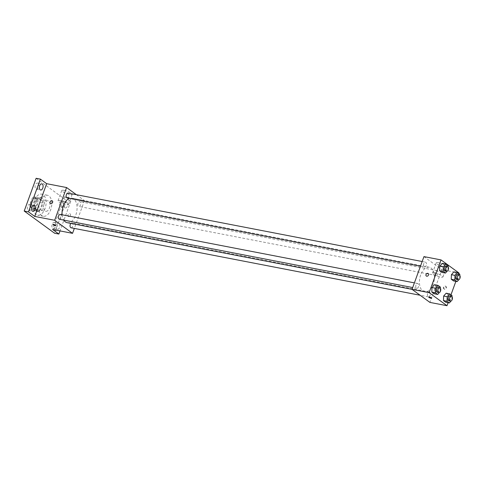 <?xml version="1.0" encoding="UTF-8"?>
<svg xmlns="http://www.w3.org/2000/svg" width="484" height="484" viewBox="0 0 484 484"><rect width="100%" height="100%" fill="white"/><g stroke="black" fill="none" stroke-linecap="round" stroke-linejoin="round"><path stroke-width="0.36" stroke-dasharray="2.42 1.81" d="M44.098 204.079A5.354 3.116 100.9 0 0 45.768 211.29A5.354 3.116 100.9 0 0 49.846 206.626A5.354 3.116 100.9 0 0 47.801 200.781A5.354 3.116 100.9 0 0 44.098 204.079M31.285 201.598A5.354 3.116 100.9 0 0 32.954 208.81A5.354 3.116 100.9 0 0 37.032 204.151A5.354 3.116 100.9 0 0 34.987 198.301A5.354 3.116 100.9 0 0 31.285 201.598M34.025 196.861L37.788 199.608A6.909 4.023 100.9 0 1 38.133 202.233L35.622 209.124A6.909 4.023 100.9 0 1 33.916 210.25L30.153 207.503A6.909 4.023 100.9 0 1 29.808 204.883L32.319 197.992A6.909 4.023 100.9 0 1 34.025 196.861L38.296 197.69L42.06 200.436L37.788 199.608M33.916 210.25L38.188 211.078L34.424 208.332L30.153 207.503M29.808 204.883L34.08 205.706L36.59 198.815L32.319 197.992M34.08 205.706A6.909 4.023 100.9 0 0 34.424 208.332M38.188 211.078A6.909 4.023 100.9 0 0 39.894 209.947L35.622 209.124M42.06 200.436A6.909 4.023 100.9 0 1 42.404 203.056L39.894 209.947M38.296 197.69A6.909 4.023 100.9 0 0 36.59 198.815M35.858 210.933A7.133 4.156 -79.1 0 1 34.376 202.669A7.133 4.156 -79.1 0 1 39.597 197.375A7.133 4.156 -79.1 0 1 42.32 205.174A7.133 4.156 -79.1 0 1 36.887 211.387A7.133 4.156 -79.1 0 1 35.858 210.933M37.28 211.206A7.133 4.156 100.9 0 0 38.309 211.665A7.133 4.156 100.9 0 0 43.741 205.446A7.133 4.156 100.9 0 0 41.019 197.653A7.133 4.156 100.9 0 0 36.088 202.046A7.133 4.156 100.9 0 0 37.28 211.206M42.404 203.056L38.133 202.233M34.297 200.739A10.702 6.232 100.9 0 0 37.637 215.168A10.702 6.232 100.9 0 0 45.786 205.839A10.702 6.232 100.9 0 0 41.697 194.151A10.702 6.232 100.9 0 0 34.297 200.739M39.997 201.84A10.702 6.232 100.9 0 0 43.33 216.269A10.702 6.232 100.9 0 0 51.479 206.94A10.702 6.232 100.9 0 0 47.39 195.252A10.702 6.232 100.9 0 0 39.997 201.84M62.587 201.193A3.128 1.821 100.9 0 0 62.133 200.993A3.128 1.821 100.9 0 0 59.756 203.716A3.128 1.821 100.9 0 0 60.948 207.128A3.128 1.821 100.9 0 0 63.235 204.811A3.128 1.821 100.9 0 0 62.587 201.193M37.994 183.242A3.128 1.821 100.9 0 0 37.54 183.043A3.128 1.821 100.9 0 0 35.163 185.765A3.128 1.821 100.9 0 0 36.354 189.177A3.128 1.821 100.9 0 0 38.641 186.86A3.128 1.821 100.9 0 0 37.994 183.242M30.226 204.587A3.128 1.821 100.9 0 0 29.772 204.387A3.128 1.821 100.9 0 0 27.394 207.11A3.128 1.821 100.9 0 0 28.586 210.528A3.128 1.821 100.9 0 0 30.873 208.211A3.128 1.821 100.9 0 0 30.226 204.587M54.813 222.537A3.128 1.821 100.9 0 0 54.365 222.338A3.128 1.821 100.9 0 0 51.982 225.06A3.128 1.821 100.9 0 0 53.18 228.478A3.128 1.821 100.9 0 0 55.46 226.161A3.128 1.821 100.9 0 0 54.813 222.537M36.118 178.293L66.52 200.485L54.601 233.227M76.381 194.695L84.464 200.594L64.535 196.74L70.791 201.308L66.52 200.485M64.184 190.375A5.572 1.198 -160 0 0 61.74 190.508A5.572 1.198 -160 0 0 66.574 193.539A5.572 1.198 -160 0 0 72.219 194.32A5.572 1.198 -160 0 0 69.702 192.269A5.572 1.198 -160 0 0 64.184 190.375M70.791 201.308L60.016 230.91M64.765 207.751A3.128 1.821 -79.1 0 1 64.118 204.133A3.128 1.821 -79.1 0 1 66.405 201.816A3.128 1.821 -79.1 0 1 66.859 202.016A3.128 1.821 -79.1 0 1 67.506 205.633A3.128 1.821 -79.1 0 1 65.219 207.951A3.128 1.821 -79.1 0 1 64.765 207.751M56.997 229.101A3.128 1.821 -79.1 0 1 56.35 225.483A3.128 1.821 -79.1 0 1 58.637 223.166A3.128 1.821 -79.1 0 1 59.084 223.366A3.128 1.821 -79.1 0 1 59.732 226.984A3.128 1.821 -79.1 0 1 57.451 229.301A3.128 1.821 -79.1 0 1 56.997 229.101M64.535 196.74L52.617 229.483M62.127 214.787A12.487 7.272 100.9 0 0 63.785 220.123M67.197 222.694A12.487 7.272 100.9 0 0 76.702 211.817A12.487 7.272 100.9 0 0 71.934 198.18A12.487 7.272 100.9 0 0 69.521 198.379M84.464 200.594L74.336 228.418M78.045 203.117A2.462 1.434 100.9 0 0 78.813 206.438A2.462 1.434 100.9 0 0 80.689 204.29A2.462 1.434 100.9 0 0 79.745 201.604A2.462 1.434 100.9 0 0 78.045 203.117M59.381 219.27A2.462 1.434 100.9 0 0 61.256 217.128A2.462 1.434 100.9 0 0 60.319 214.436M71.045 227.782A2.462 1.434 100.9 0 0 72.915 225.641A2.462 1.434 100.9 0 0 71.977 222.949A2.462 1.434 100.9 0 0 70.894 223.408M68.087 193.092A2.462 1.434 -79.1 0 1 68.855 196.407A2.462 1.434 -79.1 0 1 67.155 197.926M68.008 214.932A1.561 1.222 -53.9 0 0 68.335 216.439A1.561 1.222 -53.9 0 0 70.24 215.894A1.561 1.222 -53.9 0 0 70.174 213.916A1.561 1.222 -53.9 0 0 68.008 214.932A1.561 1.222 -53.9 0 0 68.329 216.433A1.561 1.222 -53.9 0 0 70.24 215.894A1.561 1.222 -53.9 0 0 70.174 213.916A1.561 1.222 -53.9 0 0 68.008 214.932M52.29 200.86L52.29 200.86A1.561 1.222 126.1 0 1 52.617 202.36A1.561 1.222 126.1 0 1 50.451 203.383L50.445 203.383M60.464 200.606A5.572 1.198 -160 0 0 58.02 200.739A5.572 1.198 -160 0 0 62.847 203.77A5.572 1.198 -160 0 0 68.498 204.55A5.572 1.198 -160 0 0 65.975 202.493A5.572 1.198 -160 0 0 60.464 200.606M52.883 224.485L52.883 224.485A1.561 0.333 20 0 1 53.567 224.449A1.561 0.333 20 0 1 55.115 224.975A1.561 0.333 20 0 1 55.817 225.55L55.817 225.55M420.681 274.936A12.487 7.272 100.9 0 0 424.571 291.767A12.487 7.272 100.9 0 0 434.075 280.889A12.487 7.272 100.9 0 0 429.308 267.247A12.487 7.272 100.9 0 0 420.681 274.936M426.229 265.48A2.462 1.434 -79.1 0 1 424.522 266.993A2.462 1.434 -79.1 0 1 423.585 264.306A2.462 1.434 -79.1 0 1 425.46 262.159A2.462 1.434 -79.1 0 1 426.229 265.48M427.65 293.54A2.462 1.434 100.9 0 0 428.413 296.855A2.462 1.434 100.9 0 0 430.288 294.708A2.462 1.434 100.9 0 0 429.35 292.021A2.462 1.434 100.9 0 0 427.65 293.54M415.986 285.028A2.462 1.434 100.9 0 0 416.754 288.343A2.462 1.434 100.9 0 0 418.63 286.201A2.462 1.434 100.9 0 0 417.692 283.509A2.462 1.434 100.9 0 0 415.986 285.028M435.418 272.189A2.462 1.434 100.9 0 0 436.187 275.505A2.462 1.434 100.9 0 0 438.062 273.363A2.462 1.434 100.9 0 0 437.119 270.671A2.462 1.434 100.9 0 0 435.418 272.189M423.954 256.611L441.838 269.667L429.919 302.409M459.8 274.247L456.243 273.557L453.919 271.863L456.243 273.557L456.061 278.088L453.556 280.926L456.061 278.088L459.619 278.778L458.802 279.704M440.367 287.079L436.81 286.395L434.487 284.695L436.81 286.395L436.629 290.926L434.13 293.758L436.629 290.926L440.192 291.61L439.369 292.542M458.741 273.472L455.868 281.367M450.973 294.817L448.093 302.718M452.032 295.591L448.468 294.907L446.145 293.207L448.468 294.907L448.293 299.439L445.788 302.27L448.293 299.439L451.85 300.122L451.034 301.054M448.142 265.734L444.578 265.044L442.255 263.35L444.578 265.044L444.403 269.576L441.898 272.413L444.403 269.576L447.96 270.266L447.143 271.191M458.923 272.964L441.838 269.667M438.643 262.745A5.572 1.198 -160 0 0 436.199 262.885A5.572 1.198 -160 0 0 441.027 265.916A5.572 1.198 -160 0 0 446.678 266.696A5.572 1.198 -160 0 0 444.161 264.639A5.572 1.198 -160 0 0 438.643 262.745M443.889 287.581A1.561 1.222 -53.9 0 0 444.215 289.087A1.561 1.222 -53.9 0 0 446.121 288.543A1.561 1.222 -53.9 0 0 446.054 286.564A1.561 1.222 -53.9 0 0 443.889 287.581M428.171 273.508L428.171 273.508A1.561 1.222 126.1 0 1 428.497 275.009A1.561 1.222 126.1 0 1 426.331 276.031L426.331 276.031M443.435 287.254A1.561 1.222 -53.9 0 0 443.761 288.754A1.561 1.222 -53.9 0 0 445.673 288.216A1.561 1.222 -53.9 0 0 445.607 286.232A1.561 1.222 -53.9 0 0 443.435 287.254M434.922 272.976A5.572 1.198 -160 0 0 432.478 273.109A5.572 1.198 -160 0 0 437.306 276.14A5.572 1.198 -160 0 0 442.957 276.921A5.572 1.198 -160 0 0 440.434 274.87A5.572 1.198 -160 0 0 434.922 272.976M428.77 297.134L428.77 297.134A1.561 0.333 20 0 1 429.453 297.097A1.561 0.333 20 0 1 430.996 297.624A1.561 0.333 20 0 1 431.698 298.198L431.698 298.204M448.099 266.793L447.96 270.266M445.171 270.986A2.462 1.434 100.9 0 0 447.047 268.838A2.462 1.434 100.9 0 0 446.103 266.152M444.578 265.044L444.403 269.576M459.758 275.299L459.619 278.778M456.829 279.498A2.462 1.434 100.9 0 0 458.705 277.35A2.462 1.434 100.9 0 0 457.767 274.664M456.243 273.557L456.061 278.088M440.325 288.137L440.192 291.61M437.403 292.336A2.462 1.434 100.9 0 0 439.272 290.188A2.462 1.434 100.9 0 0 438.335 287.502M436.81 286.395L436.629 290.926M451.989 296.65L451.85 300.122M449.061 300.842A2.462 1.434 100.9 0 0 450.937 298.701A2.462 1.434 100.9 0 0 449.993 296.008M448.468 294.907L448.293 299.439M32.954 208.81L45.768 211.29M34.987 198.301L47.801 200.781M41.019 197.653L39.597 197.375M38.309 211.665L36.887 211.387M47.39 195.252L41.697 194.151M43.33 216.269L37.637 215.168M53.18 228.478L57.451 229.301M54.365 222.338L58.637 223.166M28.586 210.528L32.858 211.351M29.772 204.387L34.043 205.216M36.354 189.177L40.626 190.006M37.54 183.043L41.812 183.866M60.948 207.128L65.219 207.951M62.133 200.993L66.405 201.816M68.498 204.55L72.219 194.32M58.02 200.739L61.74 190.508M429.308 267.247L71.934 198.18M424.571 291.767L412.041 289.347M420.457 266.212L424.522 266.993M422.163 261.523L425.46 262.159M429.35 292.021L71.977 222.949M428.413 296.855L420.118 295.252M417.692 283.509L414.395 282.874M416.754 288.343L412.689 287.556M437.119 270.671L79.745 201.604M436.187 275.505L78.813 206.438M443.761 288.754L444.215 289.087M445.607 286.232L446.054 286.564M442.957 276.921L446.678 266.696M432.478 273.109L436.199 262.885"/><path stroke-width="0.73" d="M60.016 230.91L58.873 234.05L54.601 233.227L24.2 211.036L36.118 178.293L40.39 179.116L46.645 183.684L34.733 216.427L28.471 211.859L24.2 211.036M58.873 234.05L52.617 229.483L72.546 233.336L54.662 220.281L34.733 216.427M53.567 224.449A1.561 0.333 20 0 1 55.115 224.975A1.561 0.333 20 0 1 55.817 225.55A1.561 0.333 20 0 1 54.238 225.332A1.561 0.333 20 0 1 52.883 224.485A1.561 0.333 20 0 1 53.567 224.449M32.41 211.151A3.128 1.821 -79.1 0 1 31.756 207.533A3.128 1.821 -79.1 0 1 34.043 205.216A3.128 1.821 -79.1 0 1 34.497 205.416A3.128 1.821 -79.1 0 1 35.144 209.034A3.128 1.821 -79.1 0 1 32.858 211.351A3.128 1.821 -79.1 0 1 32.41 211.151M40.178 189.807A3.128 1.821 -79.1 0 1 39.531 186.183A3.128 1.821 -79.1 0 1 41.812 183.866A3.128 1.821 -79.1 0 1 42.265 184.065A3.128 1.821 -79.1 0 1 42.913 187.689A3.128 1.821 -79.1 0 1 40.626 190.006A3.128 1.821 -79.1 0 1 40.178 189.807M28.471 211.859L40.39 179.116M54.662 220.281L66.58 187.538L46.645 183.684M66.58 187.538L76.381 194.695M69.521 198.379A12.487 7.272 100.9 0 0 63.307 205.869A12.487 7.272 100.9 0 0 62.127 214.787M63.785 220.123A12.487 7.272 100.9 0 0 67.197 222.694L412.041 289.347L423.954 256.611L441.039 259.914L458.923 272.964L458.741 273.472M74.336 228.418L72.546 233.336M414.395 282.874L60.319 214.436A2.462 1.434 100.9 0 0 58.618 215.955A2.462 1.434 100.9 0 0 59.381 219.27L412.689 287.556M70.894 223.408A2.462 1.434 100.9 0 0 70.277 224.467A2.462 1.434 100.9 0 0 71.045 227.782L420.118 295.252M420.457 266.212L67.155 197.926A2.462 1.434 -79.1 0 1 66.211 195.233A2.462 1.434 -79.1 0 1 68.087 193.092L422.163 261.523M52.611 202.36A1.561 1.222 126.1 0 1 50.445 203.383A1.561 1.222 126.1 0 1 50.378 201.398A1.561 1.222 126.1 0 1 52.29 200.86A1.561 1.222 126.1 0 1 52.611 202.36M50.451 203.383A1.561 1.222 126.1 0 1 50.378 201.398A1.561 1.222 126.1 0 1 52.29 200.86M55.817 225.55A1.561 0.333 20 0 1 54.238 225.332A1.561 0.333 20 0 1 52.883 224.485M448.093 302.718L447.004 305.707L429.919 302.409L412.035 289.353L429.12 292.657L441.039 259.914M447.004 305.707L429.12 292.657M429.453 297.097A1.561 0.333 20 0 1 430.996 297.624A1.561 0.333 20 0 1 431.698 298.204A1.561 0.333 20 0 1 430.119 297.981A1.561 0.333 20 0 1 428.77 297.134A1.561 0.333 20 0 1 429.453 297.097M453.556 280.926L451.233 279.226L451.415 274.694L453.919 271.863L451.415 274.694L451.233 279.226L453.556 280.926L457.12 281.609L454.797 279.915L454.972 275.384L457.477 272.546L459.8 274.247L459.758 275.299M434.13 293.758L431.807 292.064L431.982 287.532L434.487 284.695L431.982 287.532L431.807 292.064L434.13 293.758L437.687 294.447L435.364 292.753L435.546 288.222L438.044 285.385L440.367 287.079L440.325 288.137M455.868 281.367L450.973 294.817M445.788 302.27L443.465 300.576L443.646 296.045L446.145 293.207L443.646 296.045L443.465 300.576L445.788 302.27L449.352 302.96L447.028 301.266L447.204 296.734L449.709 293.897L452.032 295.591L451.989 296.65M441.898 272.413L439.575 270.713L439.756 266.188L442.255 263.35L439.756 266.188L439.575 270.713L441.898 272.413L445.455 273.097L443.132 271.403L443.314 266.872L445.818 264.04L448.142 265.734L448.099 266.793M428.497 275.009A1.561 1.222 126.1 0 1 426.331 276.031A1.561 1.222 126.1 0 1 426.259 274.047A1.561 1.222 126.1 0 1 428.171 273.508A1.561 1.222 126.1 0 1 428.497 275.009M426.331 276.031A1.561 1.222 126.1 0 1 426.265 274.047A1.561 1.222 126.1 0 1 428.171 273.508M431.698 298.198A1.561 0.333 20 0 1 430.119 297.981A1.561 0.333 20 0 1 428.77 297.134M447.143 271.191L445.455 273.097M447.531 266.43L446.103 266.152A2.462 1.434 100.9 0 0 444.403 267.67A2.462 1.434 100.9 0 0 445.171 270.986L446.593 271.258A2.462 1.434 100.9 0 0 448.468 269.116A2.462 1.434 100.9 0 0 447.531 266.43A2.462 1.434 100.9 0 0 445.825 267.942A2.462 1.434 100.9 0 0 446.593 271.258M443.132 271.403L439.575 270.713M443.314 266.872L439.756 266.188M445.818 264.04L442.255 263.35M458.802 279.704L457.12 281.609M459.189 274.936L457.767 274.664A2.462 1.434 100.9 0 0 456.061 276.176A2.462 1.434 100.9 0 0 456.829 279.498L458.257 279.77A2.462 1.434 100.9 0 0 460.127 277.628A2.462 1.434 100.9 0 0 459.189 274.936A2.462 1.434 100.9 0 0 457.489 276.455A2.462 1.434 100.9 0 0 458.257 279.77M454.797 279.915L451.233 279.226M454.972 275.384L451.415 274.694M457.477 272.546L453.919 271.863M439.369 292.542L437.687 294.447M439.756 287.774L438.335 287.502A2.462 1.434 100.9 0 0 436.635 289.015A2.462 1.434 100.9 0 0 437.403 292.336L438.825 292.608A2.462 1.434 100.9 0 0 440.7 290.467A2.462 1.434 100.9 0 0 439.756 287.774A2.462 1.434 100.9 0 0 438.056 289.293A2.462 1.434 100.9 0 0 438.825 292.608M435.364 292.753L431.807 292.064M435.546 288.222L431.982 287.532M438.044 285.385L434.487 284.695M451.034 301.054L449.352 302.96M451.421 296.287L449.993 296.008A2.462 1.434 100.9 0 0 448.293 297.527A2.462 1.434 100.9 0 0 449.061 300.842L450.483 301.121A2.462 1.434 100.9 0 0 452.358 298.973A2.462 1.434 100.9 0 0 451.421 296.287A2.462 1.434 100.9 0 0 449.715 297.805A2.462 1.434 100.9 0 0 450.483 301.121M447.028 301.266L443.465 300.576M447.204 296.734L443.646 296.045M449.709 293.897L446.145 293.207"/></g></svg>
